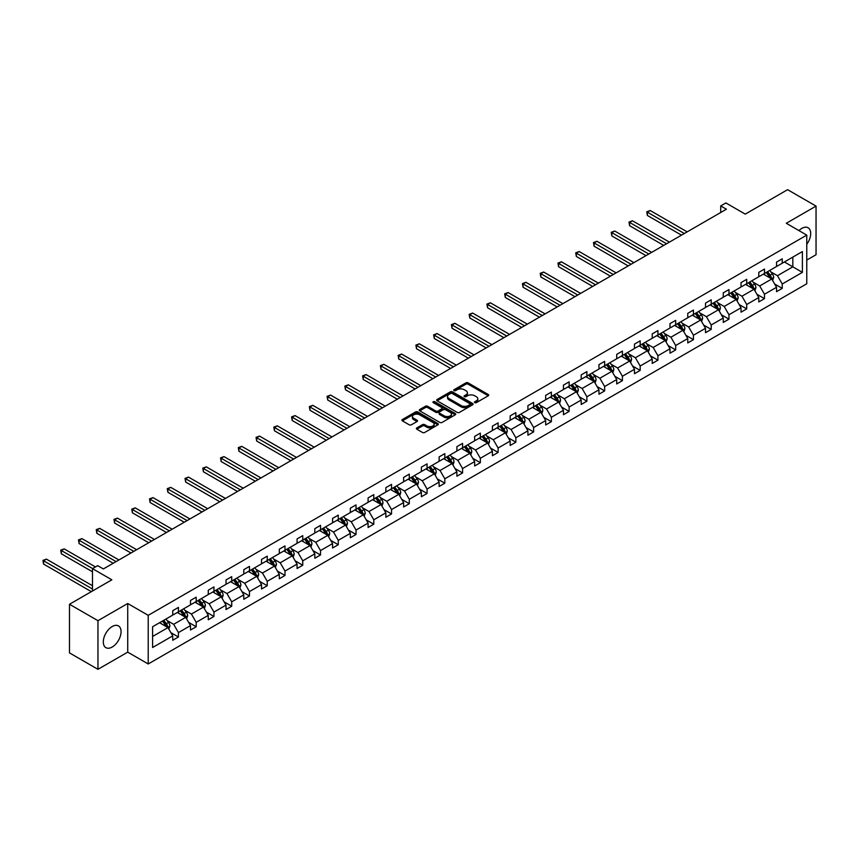 <?xml version="1.0" encoding="UTF-8"?>
<svg xmlns="http://www.w3.org/2000/svg" width="859" height="859" viewBox="0 0 859 859"><rect width="100%" height="100%" fill="white"/><g stroke="black" fill="none" stroke-linecap="round" stroke-linejoin="round"><path stroke-width="1.29" d="M474.791 402.635A1.106 0.634 0 0 0 476.358 402.635L488.234 395.784A1.578 0.913 0 0 0 488.696 395.14A1.578 0.913 0 0 0 488.234 394.496L468.123 382.878A1.578 0.913 0 0 0 465.879 382.878L454.014 389.739A1.106 0.634 0 0 0 455.571 390.641L457.106 389.75A5.057 2.921 0 0 1 464.268 389.75L465.943 390.716A5.057 2.921 0 0 1 467.425 392.788A5.057 2.921 0 0 1 465.943 394.85L464.408 395.731A1.106 0.634 0 0 0 465.965 396.643L467.5 395.752A5.057 2.921 0 0 1 474.651 395.752L476.326 396.718A5.057 2.921 0 0 1 477.808 398.78A5.057 2.921 0 0 1 476.326 400.852L474.791 401.733A1.106 0.634 0 0 0 474.791 402.635L474.791 401.733M112.185 647.042A12.552 7.248 120 0 0 120.389 635.982A12.552 7.248 120 0 0 118.467 625.921A12.552 7.248 120 0 0 112.185 626.544A12.552 7.248 120 0 0 103.982 637.603A12.552 7.248 120 0 0 105.904 647.665A12.552 7.248 120 0 0 112.185 647.042M806.773 244.289A12.552 7.248 120 0 0 808.094 227.764A12.552 7.248 120 0 0 801.823 228.387A12.552 7.248 120 0 0 798.945 230.599M806.773 260.094L816.05 254.736L816.05 206.106L787.596 189.678L745.247 214.127L725.887 202.949L720.712 205.935L720.712 212.517M97.958 669.322L127.723 652.142L127.723 603.501L97.958 620.692L97.958 669.322L69.493 652.894L69.493 604.264L111.842 579.814L92.493 568.637L92.493 590.981M97.958 620.692L69.493 604.264M416.83 427.911A1.578 0.913 0 0 0 416.368 428.555A1.578 0.913 0 0 0 416.83 429.199L422.467 432.464A1.578 0.913 0 0 0 424.711 432.464L437.897 424.851A1.578 0.913 0 0 0 438.358 424.196A1.578 0.913 0 0 0 437.897 423.551L417.775 411.944A1.578 0.913 0 0 0 415.541 411.944L402.356 419.557A1.578 0.913 0 0 0 401.894 420.201A1.578 0.913 0 0 0 402.356 420.846L409.174 424.786A1.578 0.913 0 0 0 411.407 424.786L417.055 421.522A1.578 0.913 0 0 0 417.517 420.878A1.578 0.913 0 0 0 417.055 420.234L413.673 418.279A4.231 2.437 0 0 1 412.438 416.561A4.231 2.437 0 0 1 415.047 414.306A4.231 2.437 0 0 1 419.654 414.833L432.893 422.478A4.231 2.437 0 0 1 434.128 424.196A4.231 2.437 0 0 1 431.519 426.451A4.231 2.437 0 0 1 426.912 425.924L424.711 424.657A1.578 0.913 0 0 0 422.467 424.657L416.83 427.911L416.83 429.199M92.493 568.637L97.668 565.651L103.359 568.937L726.403 209.22L720.712 205.935M127.723 603.501L148.22 615.334L806.773 235.119L806.773 283.76L148.22 663.975L148.22 615.334M816.05 206.106L786.286 223.286L806.773 235.119M457.224 412.395A1.578 0.913 0 0 0 459.458 412.395L472.643 404.782A1.578 0.913 0 0 0 473.105 404.138A1.578 0.913 0 0 0 472.643 403.494L452.532 391.876A1.578 0.913 0 0 0 450.299 391.876L437.113 399.489A1.578 0.913 0 0 0 436.651 400.133A1.578 0.913 0 0 0 437.113 400.788L457.224 412.395M433.698 402.882A1.106 0.634 0 0 1 434.815 403.032L434.815 401.722L455.27 413.523A1.578 0.913 0 0 1 455.732 414.167A1.578 0.913 0 0 1 455.27 414.811L442.084 422.424A1.578 0.913 0 0 1 439.851 422.424L419.74 410.817L425.377 407.585L425.377 406.264L419.74 409.528A1.578 0.913 0 0 0 419.267 410.173A1.578 0.913 0 0 0 419.74 410.817L419.74 409.528M425.377 407.585A1.578 0.913 0 0 1 427.61 407.585L427.61 406.264A1.578 0.913 0 0 0 425.377 406.264M427.61 406.264L435.771 410.978A1.578 0.913 0 0 0 438.004 410.978L441.751 408.82A1.578 0.913 0 0 0 442.213 408.165A1.578 0.913 0 0 0 441.751 407.52L433.258 402.624A1.106 0.634 0 0 1 434.815 401.722M152.601 626.737L172.745 615.108L172.745 610.706L178.436 607.41L178.436 611.823L190.505 604.854L190.505 600.452L196.196 597.166L196.196 601.568L208.265 594.6L208.265 590.197L213.955 586.912L213.955 591.314L226.024 584.345L226.024 579.943L231.715 576.657L231.715 581.06L243.784 574.091L243.784 569.689L249.475 566.403L249.475 570.806L261.544 563.837L261.544 559.434L267.235 556.149L267.235 560.551L279.304 553.583L279.304 549.18L284.995 545.894L284.995 550.297L297.064 543.339L297.064 538.926L302.755 535.64L302.755 540.043L314.823 533.085L314.823 528.682L320.514 525.386L320.514 529.799L332.573 522.83L332.573 518.428L338.274 515.142L338.274 519.545L350.332 512.576L350.332 508.174L356.023 504.888L356.023 509.29L368.092 502.322L368.092 497.919L373.783 494.634L373.783 499.036L385.852 492.067L385.852 487.665L391.543 484.379L391.543 488.782L403.612 481.813L403.612 477.411L409.303 474.125L409.303 478.527L421.372 471.559L421.372 467.156L427.063 463.871L427.063 468.273L439.132 461.315L439.132 456.902L444.822 453.616L444.822 458.019L456.891 451.061L456.891 446.659L462.582 443.373L462.582 447.775L474.651 440.807L474.651 436.404L480.342 433.119L480.342 437.521L492.411 430.552L492.411 426.15L498.102 422.864L498.102 427.267L510.171 420.298L510.171 415.896L515.862 412.61L515.862 417.012L527.92 410.044L527.92 405.641L533.622 402.356L533.622 406.758L545.68 399.789L545.68 395.387L551.371 392.101L551.371 396.504L563.44 389.535L563.44 385.133L569.13 381.847L569.13 386.249L581.199 379.291L581.199 374.878L586.89 371.593L586.89 376.006L598.959 369.037L598.959 364.635L604.65 361.349L604.65 365.751L616.719 358.783L616.719 354.38L622.41 351.095L622.41 355.497L634.479 348.529L634.479 344.126L640.17 340.84L640.17 345.243L652.239 338.274L652.239 333.872L657.93 330.586L657.93 334.989L669.999 328.02L669.999 323.618L675.689 320.332L675.689 324.734L687.758 317.766L687.758 313.363L693.449 310.078L693.449 314.48L705.518 307.511L705.518 303.109L711.209 299.823L711.209 304.226L723.267 297.268L723.267 292.855L728.969 289.569L728.969 293.982L741.027 287.013L741.027 282.611L746.718 279.325L746.718 283.728L758.787 276.759L758.787 272.357L764.478 269.071L764.478 273.473L776.547 266.505L776.547 262.102L782.238 258.817L782.238 263.219L802.392 251.58L802.392 272.357L782.238 283.985L782.238 288.388L776.547 291.673L776.547 287.271L764.478 294.24L764.478 298.642L758.787 301.928L758.787 297.525L746.718 304.494L746.718 308.896L741.027 312.182L741.027 307.78L728.969 314.748L728.969 319.151L723.267 322.436L723.267 318.034L711.209 325.003L711.209 329.405L705.518 332.691L705.518 328.288L693.449 335.257L693.449 339.659L687.758 342.945L687.758 338.543L675.689 345.501L675.689 349.914L669.999 353.199L669.999 348.786L657.93 355.755L657.93 360.157L652.239 363.443L652.239 359.041L640.17 366.009L640.17 370.412L634.479 373.697L634.479 369.295L622.41 376.263L622.41 380.666L616.719 383.952L616.719 379.549L604.65 386.518L604.65 390.92L598.959 394.206L598.959 389.803L586.89 396.772L586.89 401.174L581.199 404.46L581.199 400.058L569.13 407.026L569.13 411.429L563.44 414.714L563.44 410.312L551.371 417.281L551.371 421.683L545.68 424.969L545.68 420.566L533.622 427.524L533.622 431.927L527.92 435.223L527.92 430.81L515.862 437.779L515.862 442.181L510.171 445.467L510.171 441.064L498.102 448.033L498.102 452.435L492.411 455.721L492.411 451.319L480.342 458.287L480.342 462.69L474.651 465.975L474.651 461.573L462.582 468.542L462.582 472.944L456.891 476.23L456.891 471.827L444.822 478.796L444.822 483.198L439.132 486.484L439.132 482.082L427.063 489.05L427.063 493.453L421.372 496.738L421.372 492.336L409.303 499.294L409.303 503.707L403.612 506.993L403.612 502.59L391.543 509.548L391.543 513.95L385.852 517.247L385.852 512.834L373.783 519.802L373.783 524.205L368.092 527.49L368.092 523.088L356.023 530.057L356.023 534.459L350.332 537.745L350.332 533.342L338.274 540.311L338.274 544.713L332.573 547.999L332.573 543.597L320.514 550.565L320.514 554.968L314.823 558.253L314.823 553.851L302.755 560.82L302.755 565.222L297.064 568.508L297.064 564.105L284.995 571.074L284.995 575.476L279.304 578.762L279.304 574.36L267.235 581.318L267.235 585.731L261.544 589.016L261.544 584.614L249.475 591.572L249.475 595.974L243.784 599.271L243.784 594.857L231.715 601.826L231.715 606.229L226.024 609.514L226.024 605.112L213.955 612.08L213.955 616.483L208.265 619.769L208.265 615.366L196.196 622.335L196.196 626.737L190.505 630.023L190.505 625.62L178.436 632.589L178.436 636.991L172.745 640.277L172.745 635.875L152.601 647.503L152.601 626.737M177.298 612.478L185.727 617.342L173.658 624.31L167.076 620.499M173.658 624.31L178.436 632.589M185.727 617.342L190.505 625.62M172.745 614.056L173.658 614.582L178.436 611.823M195.057 602.223L203.486 607.088L191.417 614.056L184.825 610.244M191.417 614.056L196.196 622.335M203.486 607.088L208.265 615.366M190.505 603.802L191.417 604.328L196.196 601.568M212.817 591.969L221.246 596.833L209.177 603.802L202.584 600.001M209.177 603.802L213.955 612.08M221.246 596.833L226.024 605.112M208.265 593.548L209.177 594.074L213.955 591.314M230.577 581.715L239.006 586.579L226.937 593.548L220.344 589.746M226.937 593.548L231.715 601.826M239.006 586.579L243.784 594.857M226.024 583.293L226.937 583.819L231.715 581.06M248.337 571.46L256.766 576.325L244.697 583.293L238.104 579.492M244.697 583.293L249.475 591.572M256.766 576.325L261.544 584.614M243.784 573.039L244.697 573.565L249.475 570.806M266.097 561.206L274.515 566.07L262.457 573.039L255.864 569.238M262.457 573.039L267.235 581.318M274.515 566.07L279.304 574.36M261.544 562.785L262.457 563.311L267.235 560.551M283.857 550.963L292.275 555.827L280.217 562.785L273.624 558.984M280.217 562.785L284.995 571.074M292.275 555.827L297.064 564.105M279.304 552.53L280.217 553.056L284.995 550.297M301.616 540.708L310.035 545.572L297.976 552.53L291.384 548.729M297.976 552.53L302.755 560.82M310.035 545.572L314.823 553.851M297.064 542.287L297.976 542.813L302.755 540.043M319.376 530.454L327.794 535.318L315.725 542.287L309.143 538.475M315.725 542.287L320.514 550.565M327.794 535.318L332.573 543.597M314.823 532.032L315.725 532.559L320.514 529.799M337.136 520.2L345.554 525.064L333.485 532.032L326.903 528.221M333.485 532.032L338.274 540.311M345.554 525.064L350.332 533.342M332.573 521.778L333.485 522.304L338.274 519.545M354.885 509.945L363.314 514.809L351.245 521.778L344.663 517.977M351.245 521.778L356.023 530.057M363.314 514.809L368.092 523.088M350.332 511.524L351.245 512.05L356.023 509.29M372.645 499.691L381.074 504.555L369.005 511.524L362.412 507.723M369.005 511.524L373.783 519.802M381.074 504.555L385.852 512.834M368.092 501.269L369.005 501.796L373.783 499.036M390.405 489.437L398.834 494.301L386.765 501.269L380.172 497.468M386.765 501.269L391.543 509.548M398.834 494.301L403.612 502.59M385.852 491.015L386.765 491.541L391.543 488.782M408.165 479.182L416.594 484.046L404.525 491.015L397.932 487.214M404.525 491.015L409.303 499.294M416.594 484.046L421.372 492.336M403.612 480.761L404.525 481.287L409.303 478.527M425.924 468.939L434.353 473.803L422.284 480.761L415.692 476.96M422.284 480.761L427.063 489.05M434.353 473.803L439.132 482.082M421.372 470.507L422.284 471.033L427.063 468.273M443.684 458.685L452.113 463.549L440.044 470.507L433.451 466.705M440.044 470.507L444.822 478.796M452.113 463.549L456.891 471.827M439.132 460.263L440.044 460.789L444.822 458.019M461.444 448.43L469.862 453.294L457.804 460.263L451.211 456.451M457.804 460.263L462.582 468.542M469.862 453.294L474.651 461.573M456.891 450.009L457.804 450.535L462.582 447.775M479.204 438.176L487.622 443.04L475.564 450.009L468.971 446.197M475.564 450.009L480.342 458.287M487.622 443.04L492.411 451.319M474.651 439.754L475.564 440.28L480.342 437.521M496.964 427.922L505.382 432.786L493.313 439.754L486.731 435.953M493.313 439.754L498.102 448.033M505.382 432.786L510.171 441.064M492.411 429.5L493.313 430.026L498.102 427.267M514.724 417.667L523.142 422.531L511.073 429.5L504.491 425.699M511.073 429.5L515.862 437.779M523.142 422.531L527.92 430.81M510.171 419.246L511.073 419.772L515.862 417.012M532.483 407.413L540.902 412.277L528.833 419.246L522.251 415.445M528.833 419.246L533.622 427.524M540.902 412.277L545.68 420.566M527.92 408.991L528.833 409.518L533.622 406.758M550.232 397.159L558.661 402.023L546.592 408.991L540.01 405.19M546.592 408.991L551.371 417.281M558.661 402.023L563.44 410.312M545.68 398.737L546.592 399.263L551.371 396.504M567.992 386.915L576.421 391.779L564.352 398.737L557.759 394.936M564.352 398.737L569.13 407.026M576.421 391.779L581.199 400.058M563.44 388.493L564.352 389.009L569.13 386.249M585.752 376.661L594.181 381.525L582.112 388.493L575.519 384.682M582.112 388.493L586.89 396.772M594.181 381.525L598.959 389.803M581.199 378.239L582.112 378.765L586.89 376.006M603.512 366.406L611.941 371.271L599.872 378.239L593.279 374.427M599.872 378.239L604.65 386.518M611.941 371.271L616.719 379.549M598.959 367.985L599.872 368.511L604.65 365.751M621.272 356.152L629.701 361.016L617.632 367.985L611.039 364.173M617.632 367.985L622.41 376.263M629.701 361.016L634.479 369.295M616.719 357.731L617.632 358.257L622.41 355.497M639.032 345.898L647.461 350.762L635.392 357.731L628.799 353.929M635.392 357.731L640.17 366.009M647.461 350.762L652.239 359.041M634.479 347.476L635.392 348.002L640.17 345.243M656.791 335.644L665.21 340.508L653.151 347.476L646.559 343.675M653.151 347.476L657.93 355.755M665.21 340.508L669.999 348.786M652.239 337.222L653.151 337.748L657.93 334.989M674.551 325.389L682.969 330.253L670.911 337.222L664.318 333.421M670.911 337.222L675.689 345.501M682.969 330.253L687.758 338.543M669.999 326.968L670.911 327.494L675.689 324.734M692.311 315.135L700.729 319.999L688.66 326.968L682.078 323.167M688.66 326.968L693.449 335.257M700.729 319.999L705.518 328.288M687.758 316.713L688.66 317.239L693.449 314.48M710.071 304.891L718.489 309.755L706.42 316.713L699.838 312.912M706.42 316.713L711.209 325.003M718.489 309.755L723.267 318.034M705.518 306.47L706.42 306.985L711.209 304.226M727.82 294.637L736.249 299.501L724.18 306.47L717.598 302.658M724.18 306.47L728.969 314.748M736.249 299.501L741.027 307.78M723.267 296.215L724.18 296.742L728.969 293.982M745.58 284.383L754.009 289.247L741.94 296.215L735.347 292.404M741.94 296.215L746.718 304.494M754.009 289.247L758.787 297.525M741.027 285.961L741.94 286.487L746.718 283.728M763.34 274.128L771.769 278.992L759.7 285.961L753.107 282.149M759.7 285.961L764.478 294.24M771.769 278.992L776.547 287.271M758.787 275.707L759.7 276.233L764.478 273.473M784.407 261.974L792.825 266.838L777.459 275.707L770.867 271.906M777.459 275.707L782.238 283.985M802.392 272.357L792.825 266.838L792.825 257.109L802.392 251.58M127.723 652.142L148.22 663.975M776.547 265.452L777.459 265.979L782.238 263.219M152.601 636.465L167.967 627.596L159.549 622.732M167.967 627.596L172.745 635.875M774.668 284.018L782.238 288.388M756.908 294.272L764.478 298.642M739.148 304.526L746.718 308.896M721.388 314.781L728.969 319.151M703.639 325.035L711.209 329.405M685.879 335.289L693.449 339.659M668.119 345.533L675.689 349.914M650.36 355.787L657.93 360.157M632.6 366.041L640.17 370.412M614.84 376.296L622.41 380.666M597.08 386.55L604.65 390.92M579.32 396.804L586.89 401.174M561.561 407.059L569.13 411.429M543.801 417.313L551.371 421.683M526.052 427.557L533.622 431.927M508.292 437.811L515.862 442.181M490.532 448.065L498.102 452.435M472.772 458.319L480.342 462.69M455.012 468.574L462.582 472.944M437.252 478.828L444.822 483.198M419.493 489.082L427.063 493.453M401.733 499.337L409.303 503.707M383.973 509.58L391.543 513.95M366.213 519.835L373.783 524.205M348.453 530.089L356.023 534.459M330.704 540.343L338.274 544.713M312.944 550.598L320.514 554.968M295.185 560.852L302.755 565.222M277.425 571.106L284.995 575.476M259.665 581.36L267.235 585.731M241.905 591.604L249.475 595.974M224.145 601.858L231.715 606.229M206.385 612.113L213.955 616.483M188.626 622.367L196.196 626.737M170.866 632.621L178.436 636.991M475.231 402.796L476.326 402.162A5.057 2.921 0 0 0 477.808 400.101L477.808 398.78M467.425 392.788L467.425 394.098A5.057 2.921 0 0 1 465.943 396.16L464.848 396.794M488.234 394.496L488.234 395.784L468.123 384.198A1.578 0.913 0 0 0 465.879 384.198L454.454 390.791M472.622 404.793L452.532 393.197A1.578 0.913 0 0 0 450.299 393.197L437.134 400.799L437.113 399.489M469.852 404.589A1.106 0.634 0 0 0 469.852 403.687L452.199 393.497A1.106 0.634 0 0 0 450.631 393.497L449.01 394.431A5.057 2.921 0 0 0 447.528 396.493A5.057 2.921 0 0 0 449.01 398.555L461.079 405.523A5.057 2.921 0 0 0 468.23 405.523L469.852 404.589L469.852 405.899A1.106 0.634 0 0 0 470.174 405.448L470.174 404.138M447.528 396.493L447.528 397.803A5.057 2.921 0 0 0 449.01 399.875L449.01 398.555M469.852 405.899L468.23 406.844A5.057 2.921 0 0 1 461.079 406.844L449.01 399.875M427.61 407.585L435.771 412.288A1.578 0.913 0 0 0 438.004 412.288L441.751 410.13A1.578 0.913 0 0 0 442.213 409.485L442.213 408.165M434.815 403.032L455.249 414.822M444.232 415.863A4.231 2.437 0 0 0 448.838 416.39A4.231 2.437 0 0 0 451.447 414.135A4.231 2.437 0 0 0 450.213 412.406L445.542 409.722A1.578 0.913 0 0 0 443.308 409.722L439.572 411.88A1.578 0.913 0 0 0 439.11 412.524A1.578 0.913 0 0 0 439.572 413.168L444.232 415.863L444.232 417.173A4.231 2.437 0 0 0 448.838 417.71A4.231 2.437 0 0 0 451.447 415.455L451.447 414.135M439.11 412.524L439.11 413.834A1.578 0.913 0 0 0 439.572 414.489L439.572 413.168M444.232 417.173L439.572 414.489M434.128 424.196L434.128 425.516A4.231 2.437 0 0 1 431.519 427.771A4.231 2.437 0 0 1 426.912 427.245L424.711 425.967A1.578 0.913 0 0 0 422.467 425.967L416.851 429.21M412.438 416.561L412.438 417.871A4.231 2.437 0 0 0 413.673 419.6L413.673 418.279M417.034 421.533L413.673 419.6M437.875 424.861L417.775 413.254A1.578 0.913 0 0 0 415.541 413.254L402.377 420.856M772.628 280.496L773.68 277.468A4.263 2.459 -120 0 0 772.316 273.838L769.761 270.424M765.176 275.191L764.07 273.71M687.189 231.866L650.22 210.53L647.375 212.173L647.375 215.459L681.488 235.151M771.135 278.627L771.371 277.65A4.263 2.459 -120 0 0 770.158 275.084L767.602 271.669M766.529 272.292L769.342 276.04A2.169 1.256 60 0 1 769.739 276.705L771.371 277.65M766.228 272.464L768.784 275.868A4.263 2.459 60 0 1 769.847 277.887M647.375 215.459L646.752 211.808L684.333 233.508M646.752 211.808L650.22 210.53M754.878 290.739L755.92 287.722A4.263 2.459 -120 0 0 754.556 284.082L752.001 280.678M747.416 285.446L746.31 283.964M669.429 242.12L632.46 220.784L629.615 222.427L629.615 225.713L663.739 245.406M753.375 288.882L753.622 287.905A4.263 2.459 -120 0 0 752.398 285.338L749.843 281.924M748.769 282.536L751.582 286.294A2.169 1.256 60 0 1 751.979 286.96L753.622 287.905M748.479 282.708L751.034 286.122A4.263 2.459 60 0 1 752.097 288.141M629.615 225.713L628.992 222.062L666.584 243.763M628.992 222.062L632.46 220.784M737.119 300.994L738.16 297.976A4.263 2.459 -120 0 0 736.797 294.336L734.241 290.933M729.656 295.689L728.55 294.218M651.67 252.374L614.7 231.028L611.855 232.682L611.855 235.967L645.979 255.66M735.615 299.136L735.862 298.159A4.263 2.459 -120 0 0 734.638 295.593L732.083 292.178M731.009 292.79L733.822 296.548A2.169 1.256 60 0 1 734.22 297.214L735.862 298.159M730.719 292.962L733.275 296.376A4.263 2.459 60 0 1 734.338 298.395M611.855 235.967L611.232 232.317L648.824 254.017M611.232 232.317L614.7 231.028M719.359 311.248L720.4 308.231A4.263 2.459 -120 0 0 719.037 304.591L716.481 301.176M711.896 305.944L710.79 304.473M633.91 262.629L596.941 241.282L594.095 242.925L594.095 246.211L628.219 265.914M717.856 309.39L718.103 308.402A4.263 2.459 -120 0 0 716.878 305.847L714.323 302.432M713.249 303.044L716.062 306.803A2.169 1.256 60 0 1 716.46 307.458L718.103 308.402M712.959 303.216L715.515 306.631A4.263 2.459 60 0 1 716.578 308.649M594.095 246.211L593.472 242.571L631.064 264.271M593.472 242.571L596.941 241.282M701.599 321.502L702.641 318.474A4.263 2.459 -120 0 0 701.277 314.845L698.721 311.43M694.147 316.198L693.03 314.716M616.15 272.883L579.191 251.537L576.335 253.18L576.335 256.465L610.459 276.168M700.106 319.645L700.343 318.657A4.263 2.459 -120 0 0 699.119 316.091L696.563 312.687M695.489 313.299L698.303 317.057A2.169 1.256 60 0 1 698.7 317.712L700.343 318.657M695.199 313.471L697.755 316.885A4.263 2.459 60 0 1 698.818 318.893M576.335 256.465L575.713 252.825L613.305 274.526M575.713 252.825L579.191 251.537M683.839 331.757L684.881 328.729A4.263 2.459 -120 0 0 683.528 325.099L680.972 321.685M676.387 326.452L675.271 324.97M598.39 283.137L561.432 261.791L558.586 263.434L558.586 266.719L592.699 286.423M682.347 329.888L682.583 328.911A4.263 2.459 -120 0 0 681.359 326.345L678.803 322.941M677.74 323.553L680.553 327.311A2.169 1.256 60 0 1 680.94 327.966L682.583 328.911M677.44 323.725L679.995 327.139A4.263 2.459 60 0 1 681.058 329.147M558.586 266.719L557.953 263.069L595.545 284.78M557.953 263.069L561.432 261.791M666.079 342.011L667.121 338.983A4.263 2.459 -120 0 0 665.768 335.354L663.212 331.939M658.628 336.707L657.522 335.225M580.63 293.381L543.672 272.045L540.826 273.688L540.826 276.974L574.939 296.666M664.587 340.143L664.823 339.165A4.263 2.459 -120 0 0 663.599 336.599L661.043 333.185M659.98 333.807L662.794 337.566A2.169 1.256 60 0 1 663.18 338.221L664.823 339.165M659.68 333.979L662.235 337.394A4.263 2.459 60 0 1 663.298 339.402M540.826 276.974L540.193 273.323L577.785 295.024M540.193 273.323L543.672 272.045M648.32 352.265L649.372 349.237A4.263 2.459 -120 0 0 648.008 345.608L645.453 342.193M640.868 346.961L639.762 345.479M562.87 303.635L525.912 282.3L523.067 283.942L523.067 287.228L557.18 306.921M646.827 350.397L647.063 349.42A4.263 2.459 -120 0 0 645.839 346.853L643.284 343.439M642.221 344.062L645.034 347.809A2.169 1.256 60 0 1 645.431 348.475L647.063 349.42M641.92 344.234L644.475 347.637A4.263 2.459 60 0 1 645.538 349.656M523.067 287.228L522.433 283.577L560.025 305.278M522.433 283.577L525.912 282.3M630.56 362.519L631.612 359.492A4.263 2.459 -120 0 0 630.248 355.862L627.693 352.448M623.108 357.215L622.002 355.733M545.111 313.889L508.152 292.554L505.307 294.197L505.307 297.482L539.42 317.175M629.067 360.651L629.303 359.674A4.263 2.459 -120 0 0 628.079 357.108L625.524 353.693M624.461 354.316L627.274 358.063A2.169 1.256 60 0 1 627.671 358.729L629.303 359.674M624.16 354.488L626.716 357.892A4.263 2.459 60 0 1 627.779 359.91M505.307 297.482L504.684 293.832L542.265 315.532M504.684 293.832L508.152 292.554M612.8 372.763L613.852 369.746A4.263 2.459 -120 0 0 612.488 366.106L609.933 362.702M605.348 367.469L604.242 365.988M527.351 324.144L490.392 302.808L487.547 304.451L487.547 307.737L521.66 327.429M611.307 370.905L611.544 369.928A4.263 2.459 -120 0 0 610.33 367.362L607.775 363.948M606.701 364.56L609.514 368.318A2.169 1.256 60 0 1 609.911 368.983L611.544 369.928M606.4 364.731L608.956 368.146A4.263 2.459 60 0 1 610.019 370.165M487.547 307.737L486.924 304.086L524.505 325.786M486.924 304.086L490.392 302.808M595.04 383.017L596.092 380A4.263 2.459 -120 0 0 594.729 376.36L592.173 372.956M587.588 377.713L586.482 376.242M509.591 334.398L472.633 313.052L469.787 314.695L469.787 317.991L503.9 337.684M593.548 381.16L593.784 380.183A4.263 2.459 -120 0 0 592.57 377.616L590.015 374.202M588.941 374.814L591.754 378.572A2.169 1.256 60 0 1 592.152 379.238L593.784 380.183M588.64 374.986L591.196 378.4A4.263 2.459 60 0 1 592.259 380.419M469.787 317.991L469.164 314.34L506.746 336.041M469.164 314.34L472.633 313.052M577.28 393.272L578.332 390.254A4.263 2.459 -120 0 0 576.969 386.614L574.413 383.2M569.828 387.967L568.722 386.496M491.842 344.652L454.873 323.306L452.027 324.949L452.027 328.235L486.14 347.938M575.788 391.414L576.024 390.426A4.263 2.459 -120 0 0 574.811 387.86L572.255 384.456M571.181 385.068L573.995 388.826A2.169 1.256 60 0 1 574.392 389.481L576.024 390.426M570.881 385.24L573.436 388.655A4.263 2.459 60 0 1 574.51 390.673M452.027 328.235L451.404 324.595L488.996 346.295M451.404 324.595L454.873 323.306M559.531 403.526L560.573 400.498A4.263 2.459 -120 0 0 559.209 396.869L556.653 393.454M552.069 398.222L550.963 396.74M474.082 354.907L437.113 333.56L434.267 335.203L434.267 338.489L468.391 358.192M558.028 401.668L558.275 400.681A4.263 2.459 -120 0 0 557.051 398.114L554.495 394.711M553.421 395.323L556.235 399.081A2.169 1.256 60 0 1 556.632 399.736L558.275 400.681M553.132 395.494L555.687 398.909A4.263 2.459 60 0 1 556.75 400.917M434.267 338.489L433.645 334.849L471.237 356.549M433.645 334.849L437.113 333.56M541.771 413.78L542.813 410.752A4.263 2.459 -120 0 0 541.449 407.123L538.894 403.709M534.309 408.476L533.203 406.994M456.322 365.161L419.353 343.815L416.508 345.458L416.508 348.743L450.631 368.447M540.268 411.912L540.515 410.935A4.263 2.459 -120 0 0 539.291 408.369L536.735 404.965M535.662 405.577L538.475 409.335A2.169 1.256 60 0 1 538.872 409.99L540.515 410.935M535.372 405.749L537.927 409.163A4.263 2.459 60 0 1 538.99 411.171M416.508 348.743L415.885 345.093L453.477 366.804M415.885 345.093L419.353 343.815M524.011 424.035L525.053 421.007A4.263 2.459 -120 0 0 523.689 417.377L521.134 413.963M516.56 418.73L515.443 417.249M438.562 375.404L401.593 354.069L398.748 355.712L398.748 358.998L432.872 378.69M522.519 422.166L522.755 421.189A4.263 2.459 -120 0 0 521.531 418.623L518.976 415.208M517.902 415.831L520.715 419.589A2.169 1.256 60 0 1 521.112 420.244L522.755 421.189M517.612 416.003L520.167 419.417A4.263 2.459 60 0 1 521.23 421.425M398.748 358.998L398.125 355.347L435.717 377.047M398.125 355.347L401.593 354.069M506.252 434.289L507.293 431.261A4.263 2.459 -120 0 0 505.94 427.632L503.385 424.217M498.8 428.985L497.683 427.503M420.803 385.659L383.844 364.323L380.999 365.966L380.999 369.252L415.112 388.944M504.759 432.421L504.995 431.443A4.263 2.459 -120 0 0 503.771 428.877L501.216 425.463M500.153 426.085L502.955 429.833A2.169 1.256 60 0 1 503.353 430.499L504.995 431.443M499.852 426.257L502.408 429.661A4.263 2.459 60 0 1 503.471 431.68M380.999 369.252L380.365 365.601L417.957 387.302M380.365 365.601L383.844 364.323M488.492 444.532L489.533 441.515A4.263 2.459 -120 0 0 488.18 437.886L485.625 434.471M481.04 439.239L479.934 437.757M403.043 395.913L366.084 374.578L363.239 376.221L363.239 379.506L397.352 399.199M486.999 442.675L487.236 441.698A4.263 2.459 -120 0 0 486.011 439.132L483.456 435.717M482.393 436.34L485.206 440.087A2.169 1.256 60 0 1 485.593 440.753L487.236 441.698M482.092 436.512L484.648 439.915A4.263 2.459 60 0 1 485.711 441.934M363.239 379.506L362.605 375.855L400.197 397.556M362.605 375.855L366.084 374.578M470.732 454.787L471.784 451.77A4.263 2.459 -120 0 0 470.421 448.13L467.865 444.726M463.28 449.493L462.174 448.011M385.283 406.167L348.324 384.832L345.479 386.475L345.479 389.761L379.592 409.453M469.239 452.929L469.476 451.952A4.263 2.459 -120 0 0 468.252 449.386L465.696 445.971M464.633 446.583L467.446 450.341A2.169 1.256 60 0 1 467.833 451.007L469.476 451.952M464.332 446.755L466.888 450.17A4.263 2.459 60 0 1 467.951 452.188M345.479 389.761L344.846 386.11L382.438 407.81M344.846 386.11L348.324 384.832M452.972 465.041L454.024 462.024A4.263 2.459 -120 0 0 452.661 458.384L450.105 454.98M445.52 459.737L444.414 458.266M367.523 416.422L330.565 395.076L327.719 396.718L327.719 400.015L361.832 419.707M451.48 463.184L451.716 462.206A4.263 2.459 -120 0 0 450.492 459.64L447.936 456.226M446.873 456.838L449.687 460.596A2.169 1.256 60 0 1 450.084 461.262L451.716 462.206M446.573 457.009L449.128 460.424A4.263 2.459 60 0 1 450.191 462.443M327.719 400.015L327.086 396.364L364.678 418.065M327.086 396.364L330.565 395.076M435.212 475.295L436.265 472.278A4.263 2.459 -120 0 0 434.901 468.638L432.345 465.224M427.761 469.991L426.655 468.509M349.763 426.676L312.805 405.33L309.959 406.973L309.959 410.258L344.072 429.962M433.72 473.438L433.956 472.45A4.263 2.459 -120 0 0 432.732 469.884L430.176 466.48M429.113 467.092L431.927 470.85A2.169 1.256 60 0 1 432.324 471.505L433.956 472.45M428.813 467.264L431.368 470.678A4.263 2.459 60 0 1 432.431 472.697M309.959 410.258L309.337 406.618L346.918 428.319M309.337 406.618L312.805 405.33M417.453 485.55L418.505 482.522A4.263 2.459 -120 0 0 417.141 478.892L414.586 475.478M410.001 480.245L408.895 478.764M332.003 436.93L295.045 415.584L292.2 417.227L292.2 420.513L326.313 440.216M415.96 483.692L416.196 482.704A4.263 2.459 -120 0 0 414.983 480.138L412.427 476.734M411.354 477.346L414.167 481.104A2.169 1.256 60 0 1 414.564 481.759L416.196 482.704M411.053 477.518L413.608 480.933A4.263 2.459 60 0 1 414.672 482.941M292.2 420.513L291.577 416.873L329.158 438.573M291.577 416.873L295.045 415.584M399.693 495.804L400.745 492.776A4.263 2.459 -120 0 0 399.381 489.147L396.826 485.732M392.241 490.5L391.135 489.018M314.254 447.185L277.285 425.839L274.44 427.481L274.44 430.767L308.553 450.47M398.2 493.936L398.436 492.959A4.263 2.459 -120 0 0 397.223 490.392L394.668 486.978M393.594 487.601L396.407 491.359A2.169 1.256 60 0 1 396.804 492.014L398.436 492.959M393.293 487.772L395.849 491.187A4.263 2.459 60 0 1 396.912 493.195M274.44 430.767L273.817 427.116L311.398 448.827M273.817 427.116L277.285 425.839M381.944 506.058L382.985 503.03A4.263 2.459 -120 0 0 381.621 499.401L379.066 495.987M374.481 500.754L373.375 499.272M296.495 457.428L259.525 436.093L256.68 437.736L256.68 441.021L290.804 460.714M380.44 504.19L380.677 503.213A4.263 2.459 -120 0 0 379.463 500.647L376.908 497.232M375.834 497.855L378.647 501.613A2.169 1.256 60 0 1 379.044 502.268L380.677 503.213M375.544 498.027L378.1 501.441A4.263 2.459 60 0 1 379.163 503.449M256.68 441.021L256.057 437.371L293.649 459.071M256.057 437.371L259.525 436.093M364.184 516.313L365.225 513.285A4.263 2.459 -120 0 0 363.862 509.655L361.306 506.241M356.721 511.008L355.615 509.527M278.735 467.683L241.766 446.347L238.92 447.99L238.92 451.276L273.044 470.968M362.681 514.444L362.928 513.467A4.263 2.459 -120 0 0 361.703 510.901L359.148 507.486M358.074 508.109L360.887 511.857A2.169 1.256 60 0 1 361.285 512.522L362.928 513.467M357.784 508.281L360.34 511.685A4.263 2.459 60 0 1 361.403 513.703M238.92 451.276L238.297 447.625L275.889 469.325M238.297 447.625L241.766 446.347M346.424 526.556L347.466 523.539A4.263 2.459 -120 0 0 346.102 519.91L343.546 516.495M338.961 521.263L337.855 519.781M260.975 477.937L224.006 456.601L221.16 458.244L221.16 461.53L255.284 481.223M344.921 524.699L345.168 523.722A4.263 2.459 -120 0 0 343.944 521.155L341.388 517.741M340.314 518.364L343.128 522.111A2.169 1.256 60 0 1 343.525 522.777L345.168 523.722M340.024 518.535L342.58 521.939A4.263 2.459 60 0 1 343.643 523.958M221.16 461.53L220.538 457.879L258.13 479.58M220.538 457.879L224.006 456.601M328.664 536.811L329.706 533.793A4.263 2.459 -120 0 0 328.342 530.153L325.786 526.75M321.212 531.517L320.096 530.035M243.215 488.191L206.257 466.856L203.4 468.499L203.4 471.784L237.524 491.477M327.172 534.953L327.408 533.976A4.263 2.459 -120 0 0 326.184 531.41L323.628 527.995M322.554 528.607L325.368 532.365A2.169 1.256 60 0 1 325.765 533.031L327.408 533.976M322.265 528.779L324.82 532.193A4.263 2.459 60 0 1 325.883 534.212M203.4 471.784L202.778 468.134L240.37 489.834M202.778 468.134L206.257 466.856M310.904 547.065L311.946 544.048A4.263 2.459 -120 0 0 310.593 540.408L308.037 537.004M303.452 541.761L302.336 540.29M225.455 498.445L188.497 477.099L185.651 478.742L185.651 482.039L219.764 501.731M309.412 545.207L309.648 544.23A4.263 2.459 -120 0 0 308.424 541.664L305.868 538.249M304.805 538.861L307.619 542.62A2.169 1.256 60 0 1 308.005 543.275L309.648 544.23M304.505 539.033L307.06 542.448A4.263 2.459 60 0 1 308.123 544.466M185.651 482.039L185.018 478.388L222.61 500.088M185.018 478.388L188.497 477.099M293.144 557.319L294.186 554.302A4.263 2.459 -120 0 0 292.833 550.662L290.278 547.247M285.693 552.015L284.587 550.533M207.695 508.7L170.737 487.354L167.892 488.996L167.892 492.282L202.005 511.985M291.652 555.462L291.888 554.474A4.263 2.459 -120 0 0 290.664 551.908L288.109 548.504M287.046 549.116L289.859 552.874A2.169 1.256 60 0 1 290.245 553.529L291.888 554.474M286.745 549.288L289.3 552.702A4.263 2.459 60 0 1 290.363 554.721M167.892 492.282L167.258 488.642L204.85 510.343M167.258 488.642L170.737 487.354M275.385 567.574L276.437 564.546A4.263 2.459 -120 0 0 275.073 560.916L272.518 557.502M267.933 562.269L266.827 560.787M189.936 518.954L152.977 497.608L150.132 499.251L150.132 502.536L184.245 522.24M273.892 565.716L274.128 564.728A4.263 2.459 -120 0 0 272.904 562.162L270.349 558.758M269.286 559.37L272.099 563.128A2.169 1.256 60 0 1 272.496 563.783L274.128 564.728M268.985 559.542L271.541 562.956A4.263 2.459 60 0 1 272.604 564.964M150.132 502.536L149.498 498.896L187.09 520.597M149.498 498.896L152.977 497.608M257.625 577.828L258.677 574.8A4.263 2.459 -120 0 0 257.313 571.171L254.758 567.756M250.173 572.524L249.067 571.042M172.176 529.208L135.217 507.862L132.372 509.505L132.372 512.791L166.485 532.494M256.132 575.959L256.369 574.982A4.263 2.459 -120 0 0 255.144 572.416L252.589 569.002M251.526 569.624L254.339 573.382A2.169 1.256 60 0 1 254.736 574.037L256.369 574.982M251.225 569.796L253.781 573.211A4.263 2.459 60 0 1 254.844 575.219M132.372 512.791L131.749 509.14L169.33 530.851M131.749 509.14L135.217 507.862M239.865 588.082L240.917 585.054A4.263 2.459 -120 0 0 239.554 581.425L236.998 578.01M232.413 582.778L231.307 581.296M154.416 539.452L117.458 518.117L114.612 519.759L114.612 523.045L148.725 542.738M238.373 586.214L238.609 585.237A4.263 2.459 -120 0 0 237.395 582.67L234.829 579.256M233.766 579.879L236.579 583.637A2.169 1.256 60 0 1 236.977 584.292L238.609 585.237M233.465 580.05L236.021 583.465A4.263 2.459 60 0 1 237.084 585.473M114.612 523.045L113.989 519.394L151.571 541.095M113.989 519.394L117.458 518.117M222.105 598.336L223.157 595.308A4.263 2.459 -120 0 0 221.794 591.679L219.238 588.265M214.653 593.032L213.547 591.55M136.656 549.706L99.698 528.371L96.852 530.014L96.852 533.299L130.965 552.992M220.613 596.468L220.849 595.491A4.263 2.459 -120 0 0 219.636 592.925L217.08 589.51M216.006 590.133L218.82 593.88A2.169 1.256 60 0 1 219.217 594.546L220.849 595.491M215.706 590.305L218.261 593.709A4.263 2.459 60 0 1 219.324 595.727M96.852 533.299L96.229 529.649L133.811 551.349M96.229 529.649L99.698 528.371M204.345 608.58L205.398 605.563A4.263 2.459 -120 0 0 204.034 601.934L201.478 598.519M196.894 603.286L195.788 601.805M118.907 559.961L81.938 538.625L79.092 540.268L79.092 543.554L113.205 563.246M202.853 606.722L203.089 605.745A4.263 2.459 -120 0 0 201.876 603.179L199.32 599.765M198.246 600.387L201.06 604.135A2.169 1.256 60 0 1 201.457 604.8L203.089 605.745M197.946 600.559L200.501 603.963A4.263 2.459 60 0 1 201.564 605.982M79.092 543.554L78.47 539.903L116.062 561.603M78.47 539.903L81.938 538.625M186.596 618.834L187.638 615.817A4.263 2.459 -120 0 0 186.274 612.177L183.719 608.773M179.134 613.53L178.028 612.059M95.456 566.929L64.178 548.88L61.333 550.522L61.333 553.808L92.493 571.793M185.093 616.977L185.34 616A4.263 2.459 -120 0 0 184.116 613.433L181.56 610.019M180.487 610.631L183.3 614.389A2.169 1.256 60 0 1 183.697 615.055L185.34 616M180.197 610.803L182.752 614.217A4.263 2.459 60 0 1 183.815 616.236M61.333 553.808L60.71 550.157L92.611 568.572M60.71 550.157L64.178 548.88M168.836 629.089L169.878 626.071A4.263 2.459 -120 0 0 168.514 622.431L165.959 619.028M161.374 623.784L160.268 622.313M92.493 585.731L46.418 559.123L43.573 560.766L43.573 564.062L91.355 591.636M167.333 627.231L167.58 626.254A4.263 2.459 -120 0 0 166.356 623.688L163.801 620.273M162.727 620.885L165.54 624.643A2.169 1.256 60 0 1 165.937 625.298L167.58 626.254M162.437 621.057L164.992 624.472A4.263 2.459 60 0 1 166.055 626.49M43.573 564.062L42.95 560.412L92.493 589.016M42.95 560.412L46.418 559.123M476.326 402.162L476.326 400.852M464.408 396.643L464.408 395.731M465.943 396.16L465.943 394.85M454.014 390.641L454.014 389.739M465.879 384.198L465.879 382.878M468.123 384.198L468.123 382.878M450.299 393.197L450.299 391.876M452.532 393.197L452.532 391.876M472.643 404.782L472.643 403.494M461.079 406.844L461.079 405.523M468.23 406.844L468.23 405.523M435.771 412.288L435.771 410.978M438.004 412.288L438.004 410.978M441.751 410.13L441.751 408.82M455.27 414.811L455.27 413.523M422.467 425.967L422.467 424.657M424.711 425.967L424.711 424.657M426.912 427.245L426.912 425.924M417.055 421.522L417.055 420.234M402.356 420.846L402.356 419.557M415.541 413.254L415.541 411.944M417.775 413.254L417.775 411.944M437.897 424.851L437.897 423.551M771.457 278.81L773.648 277.554M770.158 275.084L772.316 273.838M767.57 276.577L768.784 275.868M753.697 289.064L755.888 287.797M752.398 285.338L754.556 284.082M749.821 286.82L751.034 286.122M735.938 299.319L738.128 298.052M734.638 295.593L736.797 294.336M732.061 297.074L733.275 296.376M718.188 309.573L720.379 308.306M716.878 305.847L719.037 304.591M714.301 307.329L715.515 306.631M700.429 319.827L702.619 318.56M699.119 316.091L701.277 314.845M696.542 317.583L697.755 316.885M682.669 330.081L684.859 328.814M681.359 326.345L683.528 325.099M678.782 327.837L679.995 327.139M664.909 340.336L667.099 339.069M663.599 336.599L665.768 335.354M661.022 338.092L662.235 337.394M647.149 350.59L649.34 349.323M645.839 346.853L648.008 345.608M643.262 348.346L644.475 347.637M629.389 360.834L631.58 359.577M628.079 357.108L630.248 355.862M625.502 358.6L626.716 357.892M611.629 371.088L613.82 369.821M610.33 367.362L612.488 366.106M607.742 368.844L608.956 368.146M593.87 381.342L596.06 380.075M592.57 377.616L594.729 376.36M589.983 379.098L591.196 378.4M576.11 391.597L578.3 390.33M574.811 387.86L576.969 386.614M572.234 389.352L573.436 388.655M558.35 401.851L560.54 400.584M557.051 398.114L559.209 396.869M554.474 399.607L555.687 398.909M540.59 412.105L542.791 410.838M539.291 408.369L541.449 407.123M536.714 409.861L537.927 409.163M522.841 422.36L525.032 421.093M521.531 418.623L523.689 417.377M518.954 420.115L520.167 419.417M505.081 432.614L507.272 431.347M503.771 428.877L505.94 427.632M501.194 430.37L502.408 429.661M487.321 442.857L489.512 441.601M486.011 439.132L488.18 437.886M483.434 440.624L484.648 439.915M469.562 453.112L471.752 451.845M468.252 449.386L470.421 448.13M465.675 450.868L466.888 450.17M451.802 463.366L453.992 462.099M450.492 459.64L452.661 458.384M447.915 461.122L449.128 460.424M434.042 473.62L436.232 472.353M432.732 469.884L434.901 468.638M430.155 471.376L431.368 470.678M416.282 483.875L418.473 482.608M414.983 480.138L417.141 478.892M412.395 481.631L413.608 480.933M398.522 494.129L400.713 492.862M397.223 490.392L399.381 489.147M394.635 491.885L395.849 491.187M380.762 504.383L382.953 503.116M379.463 500.647L381.621 499.401M376.886 502.139L378.1 501.441M363.003 514.638L365.193 513.371M361.703 510.901L363.862 509.655M359.126 512.394L360.34 511.685M345.243 524.881L347.444 523.625M343.944 521.155L346.102 519.91M341.367 522.648L342.58 521.939M327.494 535.136L329.684 533.868M326.184 531.41L328.342 530.153M323.607 532.891L324.82 532.193M309.734 545.39L311.924 544.123M308.424 541.664L310.593 540.408M305.847 543.146L307.06 542.448M291.974 555.644L294.165 554.377M290.664 551.908L292.833 550.662M288.087 553.4L289.3 552.702M274.214 565.898L276.405 564.631M272.904 562.162L275.073 560.916M270.327 563.654L271.541 562.956M256.454 576.153L258.645 574.886M255.144 572.416L257.313 571.171M252.567 573.909L253.781 573.211M238.695 586.407L240.885 585.14M237.395 582.67L239.554 581.425M234.808 584.163L236.021 583.465M220.935 596.661L223.125 595.394M219.636 592.925L221.794 591.679M217.048 594.417L218.261 593.709M203.175 606.905L205.365 605.649M201.876 603.179L204.034 601.934M199.299 604.672L200.501 603.963M185.415 617.159L187.606 615.892M184.116 613.433L186.274 612.177M181.539 614.915L182.752 614.217M167.655 627.414L169.857 626.147M166.356 623.688L168.514 622.431M163.779 625.169L164.992 624.472"/></g></svg>
